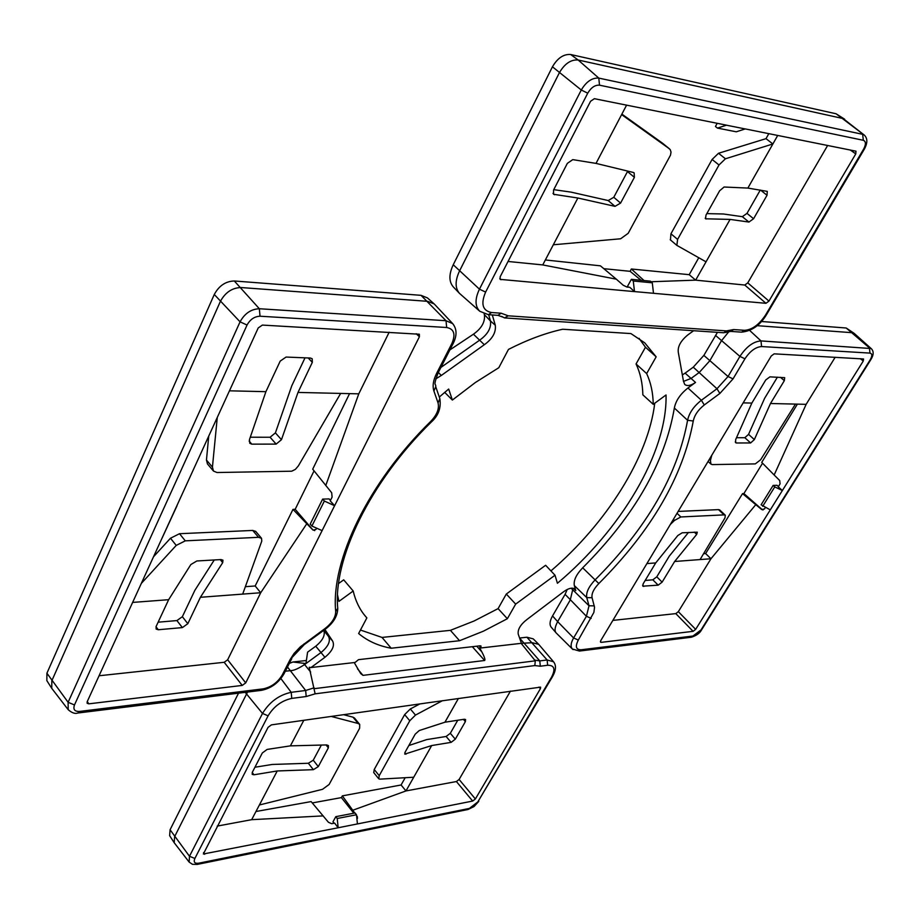 <?xml version="1.0" encoding="UTF-8"?>
<svg xmlns="http://www.w3.org/2000/svg" width="919" height="919" viewBox="0 0 919 919"><rect width="100%" height="100%" fill="white"/><g stroke="black" fill="none" stroke-linecap="round" stroke-linejoin="round"><path stroke-width="1.38" d="M337.216 818.496L356.48 814.762L355.067 812.959L335.803 816.669L337.216 818.496L338.181 827.766M176.953 505.542L87.179 701.737L87.156 703.299L88.798 703.839L242.225 685.425L224.19 662.289L99.068 675.764M162.112 538.063L177.057 505.668M778.382 486.599L777.026 485.312L773.132 485.427L761.104 504.795L770.294 509.873L782.368 490.516L778.255 486.806L780.07 483.888L779.714 480.534L774.154 474.997L806.147 404.337L770.478 403.51L784.332 380.661L784.688 377.675L769.927 376.859L765.757 379.949L751.857 403.073L743.172 402.867M773.132 485.427L774.763 486.909L762.713 506.289M717.486 128.097L736.257 131.808L745.194 128.947L726.458 125.191L717.486 128.097L715.441 126.489L717.199 123.307M652.283 282.811L653.501 293.287L634.501 291.587L633.271 281.007L652.283 282.811L650.388 281.157L631.364 279.33L627.516 286.349L628.596 287.188M633.271 281.007L631.364 279.33M322.098 530.619L311.909 526.036L324.35 501.05L322.638 499.109L329.174 498.914L330.426 500.441M311.909 526.036L310.208 524.083L322.638 499.109M442.384 700.726L415.491 715.085L409.782 720.749L379.225 775.67L378.72 778.761L379.8 779.14L413.734 777.233L431.7 745.55L451.114 742.357L455.307 739.175L465.37 721.633L465.588 719.554L464.348 719.244L444.945 722.208L458.409 698.463M409.782 720.749L404.636 714.614L410.333 708.963L419.822 703.943M373.734 772.592L374.228 769.502L379.225 775.67M217.194 826.101L251.668 819.679L259.388 804.987L322.546 789.306L329.117 784.481L359.628 728.25L359.708 724.425L358.18 723.494L353.011 717.176L354.539 718.107M185.282 540.843L176.23 545.404L170.486 538.235L179.515 533.709L185.282 540.843L258.515 537.316L252.725 530.435L255.746 531.423M132.635 602.416L168.648 599.693L156.127 626.471L156.115 629.021L158.286 629.745L182.376 627.597L187.821 623.691L200.399 597.293L242.696 594.099L261.777 541.119L261.524 538.293L258.515 537.316M217.275 417.41L212.438 467.116L213.484 471.056L217.01 472.527L291.691 471.206L295.367 469.379L298.319 465.967L340.65 393.424L297.997 392.424L312.322 362.35L312.207 358.766L310.496 358.054L286.073 357.054L280.203 361.11L265.901 391.678L229.451 390.816M207.499 463.98L206.453 460.04L208.739 436.088M651.077 281.754L695.649 280.146L730.088 219.411L748.939 222.053L753.58 218.733L767.032 195.265L767.273 191.382L747.871 188.073L772.879 143.973L725.436 158.78L719.003 164.983L712.099 159.458L718.509 153.278L766.009 138.654L772.879 143.973L777.715 135.426M670.468 239.905L670.939 233.782L677.59 239.411L676.866 245.384L706.033 261.835M626.586 105.145L596.017 163.398L572.778 159.63L567.356 163.352L553.525 190.095L553.56 194.288L577.867 198.01L553.318 244.776L620.624 238.779L628.194 233.311L670.491 155.173L671.031 152.095L670.215 149.602L662.714 143.364M762.552 463.199L743.885 493.572L742.563 493.618L705.631 553.548L710.961 558.752L700.071 559.568L724.988 517.891L725.286 515.226L724.057 514.881L718.497 509.62L719.726 509.976M677.039 513.296L680.841 516.96L674.477 520.43L673.386 519.373M711.754 455.319L710.433 460.442L710.938 464.095L712.317 464.589L755.292 463.9L760.633 459.776L795.452 404.096M357.457 668.756L362.982 675.362L360.719 673.604L354.206 662.565M476.743 646.195L481.843 651.893C484.52 656.982 485.439 659.842 484.623 660.497L472.32 646.7M324.924 629.504L332.552 640.922C334.941 645.609 332.402 651.077 324.912 657.315L310.99 667.539L355.09 662.461L358.513 659.658L480.2 645.804L481.028 646.034L480.89 647.585L479.373 645.896M481.843 651.893L479.569 647.723L480.89 647.585M362.982 675.362L484.623 660.497M729.054 331.437L721.461 340.742L709.767 360.799L699.29 372.425L691.145 378.387L683.472 381.419M701.013 629.94L701.737 629.572C700.083 632.973 696.625 635.534 691.375 637.223L701.013 629.94L870.201 359.8C872.384 355.883 872.315 353.654 869.983 353.103L761.587 346.555C755.636 347.003 750.088 351.081 744.941 358.801L733.04 378.881L719.876 393.447L716.981 388.748L693.259 367.186L703.862 355.4L717.463 332.345M289.324 663.403L292.931 662.002L305.947 663.575L304.614 664.552C298.319 668.641 293.655 670.663 290.611 670.629L285.315 671.238M572.135 588.149L572.652 589.929L570.262 599.981L557.638 621.623L573.605 637.958L586.414 616.281L589.022 605.77L586.759 597.614C585.897 592.571 588.7 586.644 595.156 579.832C646.85 527.92 677.659 474.744 687.584 420.282L674.351 408.036C675.775 400.718 680.313 394.033 687.963 387.99L701.369 400.259L716.981 388.748L728.043 376.514L739.921 356.4C746.435 346.624 753.454 341.466 760.989 340.915L871.155 348.542L854.119 333.321L852.384 332.712L757.107 325.671M693.271 421.005L687.584 420.282C689.124 413.01 693.719 406.336 701.369 400.259L704.276 404.969C698.164 409.817 694.5 415.158 693.271 421.005C682.989 476.501 651.514 530.677 598.843 583.542C593.651 588.964 591.388 593.685 592.066 597.729L594.547 607.31L593.869 612.445L578.327 640.049C575.007 646.574 575.96 649.802 581.199 649.767L693.144 636.005M599.51 85.18L598.797 78.104L862.665 134.323L863.32 140.297L599.51 85.18C595.03 84.87 591.101 87.546 587.735 93.187L485.623 292.081C480.591 303.913 482.567 310.725 491.539 312.529L501.131 313.207L508.207 315.814L504.497 317.905L501.625 316.377M310.99 667.539L309.221 667.297L315.137 693.834L306.199 696.522L291.771 698.394C281.754 700.565 273.862 706.366 268.095 715.821L194.874 858.461C193.381 862.114 194.621 863.699 198.596 863.217L469.402 808.421L468.024 809.501L197.229 864.411L198.596 863.217M469.402 808.421L477.788 801.954L551.572 677.119C555.662 669.112 554.364 665.172 547.655 665.264L540.315 666.218L534.824 665.563L535.295 660.83L521.153 643.334M683.035 374.481L685.126 373.125L695.522 382.442C690.766 385.727 687.171 386.382 684.712 384.418L683.46 381.155L678.36 352.655C677.406 346.9 680.508 341.029 687.665 335.044L693.615 330.725M591.158 618.395L586.414 616.281L565.093 594.329L552.537 615.937C549.769 620.934 549.321 624.667 551.182 627.149L556.064 632.823M565.093 594.329L567.241 589.458M247.544 692.053L174.633 836.635L174.185 842.7L189.153 862.091L189.475 856.267L194.874 858.461M323.913 630.239L328.577 636.557C330.771 641.198 328.255 646.528 321.007 652.536L315.734 646.218C322.707 640.52 325.406 635.247 323.81 630.423M547.655 665.264L547.138 659.98L553.525 661.76L538.718 644.357L532.285 642.714L521.349 643.311M538.718 644.357L533.25 638.877L526.897 637.223L547.138 659.98L539.786 660.91L534.766 660.106M519.591 638.039L526.897 637.223M693.259 367.186L685.126 373.125M51.74 688.32L46.846 680.634L46.915 673.213L68.109 702.3L240.066 321.834C244.684 313.448 251.105 309.083 259.342 308.738L446.014 320.72L452.734 323.649L434.193 303.925L427.668 301.329L240.962 287.532C232.105 287.819 225.247 292.46 220.353 301.443L51.843 680.715L51.74 688.32L68.201 709.698L68.109 702.3L74.485 704.953C72.934 709.457 74.623 711.616 79.551 711.432L263.167 688.859C271.312 687.159 277.699 682.484 282.317 674.833L290.174 659.486L304.304 644.552L325.257 629.251C333.471 622.944 337.641 615.971 337.755 608.321C332.873 559.774 369.461 482.475 431.39 421.97C438.466 415.583 441.281 407.806 439.833 398.605L435.732 386.692C436.134 382.844 432.619 387.531 438.133 372.861L453.389 343.063L451.849 343.58C455.813 334.298 454.089 328.933 446.668 327.497L260.02 316.216C254.483 316.458 250.152 319.398 247.05 325.039L74.485 704.953M247.05 325.039L240.066 321.834L214.276 294.482C219.009 285.729 225.695 281.237 234.322 280.984L259.342 308.738L260.02 316.216M174.185 842.7L169.647 835.681L170.072 829.765L189.475 856.267L262.501 713.443L268.095 715.821M869.983 353.103L869.408 347.864L846.192 328.003L854.119 333.321M844.607 119.183L836.083 113.772L864.239 135.047L843.16 118.574L578.154 59.999C570.952 59.436 564.714 63.652 559.418 72.647L459.534 270.967C455.008 280.617 454.985 288.084 459.466 293.356L479.775 311.265C474.928 306.349 474.813 298.985 479.442 289.175L581.279 90.005C586.288 81.607 592.123 77.633 598.797 78.104L578.154 59.999L570.676 54.52C563.657 53.945 557.58 58.035 552.445 66.788L453.239 264.752C448.817 274.253 448.817 281.616 453.239 286.831L459.466 293.356M492.308 314.953L495.284 325.234C496.18 332.31 492.527 338.812 484.313 344.717L473.434 334.206C481.682 328.301 485.324 321.776 484.37 314.631L490.47 320.984C491.378 327.945 487.794 334.321 479.729 340.11L440.913 367.428M473.434 334.206L449.896 349.898M433.825 303.615L427.438 297.905L421.028 295.332L234.322 280.984M770.294 509.861L695.66 629.354L693.098 631.33L601.21 642.358L600.532 642.163L600.739 640.646L771.259 355.975L774.166 353.838L863.561 358.973L863.274 361.006L782.379 490.516L774.763 486.909M306.785 523.761L292.977 509.379L255.183 585.977L260.709 592.744L306.785 523.761L313.046 530.102L315.918 529.482L316.584 528.149M174.392 511.148L258.228 327.934L262.386 325.085L419.351 334.229L419.409 336.745L334.619 505.714L330.22 500.866L332.104 497.099L331.69 492.756L312.713 469.172L349.553 393.631M765.343 507.529L764.413 509.011L761.679 509.517L763.103 509.942M644.035 280.548L631.364 269.003L630.089 271.323L603.794 268.67M698.762 257.745L689.204 274.678L695.649 280.146L744.781 285.039L747.767 282.868L768.962 301.11L765.952 303.304L653.489 293.299M689.204 274.678L631.364 269.003M693.098 631.33L675.798 613.616L678.337 611.663L710.961 558.752L755.763 504.669L761.679 509.517M742.563 493.618L755.763 504.669M797.382 404.142L761.748 462.383L774.154 474.997M325.751 485.554L358.778 393.849L340.65 393.424M389.174 332.207L358.778 393.849M255.953 811.511L311.127 801.586L328.474 822.321L331.748 823.7L334.665 823.137L338.158 827.778L203.375 853.992L268.072 727.343L271.415 724.873L424.773 703.242M334.148 823.229L332.965 821.839L335.803 816.669M488.644 314.7L490.47 320.984L495.284 325.234M480.648 647.998L521.429 643.311L518.224 634.087C517.558 629.32 520.625 624.334 527.414 619.153L562.451 592.617C567.953 588.332 572.1 587.172 574.915 589.136L575.765 590.595L573.41 588.309M360.466 630.043L382.017 637.43L450.402 630.342L459.557 640.715L483.36 631.204L507.357 618.717L498.087 608.619L506.312 594.042L515.662 604.116L555.019 575.225L557.419 583.266C620.819 530.171 667.504 452.366 666.034 394.963L653.237 404.326C653.053 392.85 650.859 382.603 646.643 373.585L656.166 356.825L644.724 342.833L630.916 333.574L562.669 329.243C545.427 333.057 527.368 339.777 508.471 349.404L498.822 367.692L475.318 382.545L452.378 400.052L448.679 389.047L439.293 397.031M337.549 595.064L338.939 601.382L353.195 591.009L343.695 579.832L338.571 583.542M555.019 575.225L545.622 565.277L506.312 594.042M452.378 400.052L444.693 392.367M382.017 637.43L391.195 648.228L459.557 640.715M353.195 591.009C355.561 601.049 359.685 609.527 365.59 616.465L366.865 617.913L358.628 633.513C367.554 641.014 378.41 645.919 391.195 648.228M656.166 356.825L645.471 347.233L639.038 338.341M592.066 597.729L586.759 597.614L574.329 585.575L575.765 590.595M324.912 657.315L321.007 652.536L305.947 663.575L307.589 652.168L315.734 646.218M484.129 313.816L484.37 314.631M438.352 372.436L441.315 375.457L435.813 378.858M441.315 375.457L484.313 344.717M653.237 404.326L642.852 394.837C642.599 383.315 640.325 373.022 636.051 363.958L646.643 373.585M835.164 357.273L806.147 404.337M424.785 703.219L540.613 687.136L540.452 688.607L475.376 798.967L472.653 801.058L338.181 827.755M472.653 801.058L456.398 781.541L405.968 790.937L413.734 777.233M352.816 810.236L405.968 790.937L401.086 784.987L342.339 795.877L354.768 813.016M356.561 815.578L357.353 816.692L356.894 818.772M553.318 244.776L542.75 264.925L616.316 279.169L623.208 285.223L626.907 287.038L629.802 287.302L634.478 291.61L500.154 279.376L500.166 276.768L590.572 101.274L594.363 98.689L726.469 125.156M745.206 128.913L855.98 151.187L855.773 153.898L768.962 301.11M404.636 714.614L374.228 769.502M252.725 530.435L179.515 533.709M670.939 233.782L712.099 159.458M677.59 239.411L719.003 164.983M678.165 511.423L718.497 509.62M680.841 516.96L724.057 514.881M846.192 328.003L761.449 321.489M836.083 113.772L570.676 54.52M214.276 294.482L46.915 673.213M238.526 693.167L170.072 829.765M645.471 347.233L636.051 363.958M827.663 145.432L747.767 282.868M510.47 691.111L459.109 779.461L475.376 798.967M675.798 613.616L612.87 620.394M700.071 559.568L674.649 561.486L662.117 582.152L656.786 576.822L652.835 579.809L645.161 580.463M646.907 563.588L655.718 562.922L643.151 583.818L642.841 586.184L658.165 585.15L662.117 582.152M334.608 505.714L324.35 501.05M224.19 662.289L227.659 659.773L245.718 682.886L334.596 505.714M259.388 804.987L277.239 770.961L253.966 774.786L252.22 772.488M303.81 720.301L290.404 745.86L267.107 749.433L262.306 752.994L252.323 772.293L252.197 774.338L253.966 774.786M405.187 777.715L401.086 784.987M751.857 403.073L735.671 439.592L735.648 442.705L736.429 442.981L750.628 442.947L754.35 439.592L770.478 403.51M777.394 377.169L764.608 398.329L748.56 434.365L744.849 437.708L736.498 437.708M705.631 553.548L703.575 553.697M656.786 576.822L669.262 556.167L688.48 532.434M670.342 524.462L674.477 520.43M655.718 562.922L677.82 535.524L682.197 532.802L697.314 532.181L696.682 534.399L674.649 561.486M542.75 264.925L508.046 261.467M621.623 114.611L669.365 148.752M662.369 143.077L621.887 114.117M577.867 198.01L615.006 206.35L620.578 203.088L634.397 177.344L634.156 172.898L633.168 172.416L596.017 163.398M627.734 171.095L613.777 197.298L608.206 200.549L571.067 192.128L553.755 189.647M768.835 133.646L766.009 138.654M706.837 213.622L723.471 213.989L742.345 216.689L746.986 213.38L760.277 190.084M730.088 219.411L705.528 218.791L705.987 215.138L719.623 190.796L724.08 187.017L747.871 188.073M242.696 594.099L260.709 592.744L227.659 659.773M255.183 585.977L245.373 586.678M141.342 583.381L176.23 545.404M200.399 597.293L222.697 562.646L222.961 560.176L221.042 559.568L196.838 560.981L190.853 564.542L168.648 599.693M214.276 559.958L194.862 590.32L182.364 616.695L176.919 620.578L158.125 622.186M170.486 538.235L153.519 556.765M250.278 437.226L270.094 437.249L275.401 432.872L291.817 385.693L305.016 357.836M297.997 392.424L281.467 439.696L276.148 444.095L251.806 444.153L249.807 443.314L249.428 439.707L265.901 391.678M456.398 781.541L459.109 779.461M444.945 722.208L419.248 730.536L415.181 734.201L405.084 752.224L404.774 754.12L431.7 745.55M457.754 720.255L450.31 733.305L446.117 736.475L426.703 739.6L408.84 745.527M331.208 716.429L358.18 723.494M290.404 745.86L326.624 744.93L328.416 745.596L328.359 747.836L318.296 766.607L313.379 769.674L277.239 770.961M353.011 717.176L343.603 714.683M254.931 767.239L272.219 764.459L308.347 763.264L313.253 760.208L321.34 745.068M743.885 493.572L762.104 509.505M245.718 682.886L242.225 685.425M674.351 408.036C664.954 462.728 634.397 515.984 582.692 567.804L598.843 583.542M616.316 279.169L600.417 265.832L545.358 259.962M641.083 280.261L630.089 271.323M313.046 530.102L295.183 509.298L314.057 470.861M292.977 509.379L295.183 509.298M313.747 530.068L314.666 530.631M292.931 662.002L306.395 660.497M342.339 795.877L341.397 797.6L312.276 802.942M357.445 818.473L357.353 816.692M341.397 797.6L353.815 813.2M515.662 604.116L507.357 618.717M574.329 585.575C573.422 580.509 576.202 574.593 582.692 567.804M695.522 382.442L687.963 387.99M450.402 630.342L474.158 620.968L498.087 608.619M550.941 570.906C606.264 523.52 648.309 457.432 654.73 403.234M552.537 615.937L557.638 621.623C554.754 627.229 554.283 631.02 556.225 633.007L572.365 649.009C570.354 646.7 570.768 643.013 573.605 637.958L578.327 640.049M723.793 332.77L726.435 330.897L733.684 329.553L744.539 330.312C752.11 329.829 759.151 324.683 765.653 314.872L863.596 149.142C866.1 144.352 866.008 141.4 863.32 140.297M251.668 819.679L323.235 815.888M356.48 814.762L357.434 823.941M366.865 617.913L364.361 614.96M290.174 659.486L294.011 653.512L300.364 646.804L325.039 628.527C332.092 623.002 335.642 617.338 335.699 611.526C330.725 560.935 368.037 482.774 430.747 421.384L431.39 421.959M430.747 421.384C437.019 414.768 439.443 408.61 438.041 402.913L439.856 398.662M335.699 611.526L337.755 608.355M410.333 708.963L415.491 715.085M206.453 460.04L212.438 467.116M718.509 153.278L725.436 158.78M709.307 459.397L710.433 460.442M715.487 335.366L739.921 356.4L744.941 358.801M245.212 692.34L262.501 713.443C269.485 701.967 279.066 694.925 291.22 692.317L305.648 690.491L287.486 666.999M303.5 663.208L310.656 672.03M325.039 628.527L325.269 629.251M501.131 313.207L498.029 315.355M314.114 687.814L305.648 690.491L306.199 696.522M540.315 666.218L539.786 660.91L519.637 638.165M534.824 665.563L315.137 693.834M314.378 688.664L535.295 660.83M291.794 658.59L283.948 673.926L282.317 674.833M304.051 643.851L304.304 644.552M438.041 402.913L433.917 391.023L435.732 386.692M421.028 295.332L446.014 320.72L446.668 327.497M452.734 323.649L454.101 325.579M870.201 359.8L870.856 359.605C873.797 354.849 873.9 351.161 871.155 348.542M491.539 312.529L488.391 314.689L497.995 315.343L502.475 316.986M283.948 673.926C278.583 682.92 271.048 688.4 261.352 690.353L77.793 713.029L79.551 711.432M719.876 393.447L704.276 404.969M587.735 93.187L581.279 90.005L552.445 66.788M433.917 391.023C432.321 386.095 433.217 380.225 436.594 373.413L438.133 372.861M261.352 690.353L263.167 688.859M485.623 292.081L479.442 289.175L453.239 264.752M733.04 378.881L728.043 376.514L703.862 355.4M436.594 373.413L451.849 343.58M691.375 637.223L579.407 651.054L581.199 649.767M864.239 135.047C867.651 138.264 867.697 142.939 864.388 149.073L863.596 149.142M864.388 149.073L766.515 314.643C760.093 325.303 751.753 331.139 741.495 332.15L744.539 330.312M741.495 332.15L730.639 331.391L733.684 329.553M280.892 678.567L291.22 692.317L291.771 698.394M766.515 314.643L765.653 314.872M477.788 801.954L552.537 676.579C556.075 670.284 556.397 665.345 553.525 661.76M551.572 677.119L552.537 676.579M571.124 588.206L589.022 605.77L594.294 605.885M761.587 346.555L760.989 340.915L749.674 330.426M419.409 336.745L416.204 333.735M765.952 303.304L744.781 285.039M328.474 636.43L332.552 640.922M863.274 361.006L860.333 358.686M855.773 153.898L850.259 149.969M540.452 688.607L538.993 687.09M87.271 701.553L88.798 703.839M600.406 641.462L601.21 642.358M508.207 315.814L726.435 330.897M754.35 439.592L748.56 434.365M750.628 442.947L744.849 437.708M784.332 380.661L780.449 377.295M736.429 442.981L735.246 441.913M696.682 534.399L694.293 532.101M643.748 586.437L642.599 585.277M658.165 585.15L652.835 579.809M620.578 203.088L613.777 197.298M634.397 177.344L627.505 171.589M615.006 206.35L608.206 200.549M554.582 194.736L552.974 193.335M767.032 195.265L760.599 190.141M753.58 218.733L746.986 213.38M706.137 218.998L705.195 218.205M748.939 222.053L742.345 216.689M222.697 562.646L220.227 559.614M182.376 627.597L176.919 620.578M158.286 629.745L156 626.758M187.821 623.691L182.364 616.695M251.806 444.153L249.152 441.109M276.148 444.095L270.094 437.249M281.467 439.696L275.401 432.872M312.322 362.35L308.21 357.962M465.37 721.633L463.429 719.382M405.968 754.223L404.808 752.822M451.114 742.357L446.117 736.475M455.307 739.175L450.31 733.305M313.379 769.674L308.347 763.264M318.296 766.607L313.253 760.208M328.359 747.836L326.061 744.953M573.111 649.595L572.422 649.078M499.775 278.526L500.993 279.732M678.337 611.663L695.66 629.354M203.536 852.625L204.661 854.302M378.651 778.68L373.677 772.511M359.639 724.333L354.47 718.015M261.433 538.178L255.643 531.308M213.38 470.942L207.407 463.865M676.844 245.362L670.215 239.733M669.526 148.878L662.53 143.203M725.206 515.145L719.646 509.884M710.846 464.015L708.089 461.453M453.389 343.063C457.145 335.182 456.881 328.692 452.596 323.591M197.229 864.411L192.473 864.319L189.153 862.091M77.793 713.029C75.105 714.04 71.912 712.926 68.201 709.698M479.775 311.265L488.391 314.689M701.737 629.572L870.856 359.605M468.024 809.501L474.02 806.56L478.788 801.345M323.752 630.354L326.9 634.455M579.407 651.054L572.457 649.021M504.554 317.905L723.804 332.77M730.639 331.391L724.919 332.575"/></g></svg>
